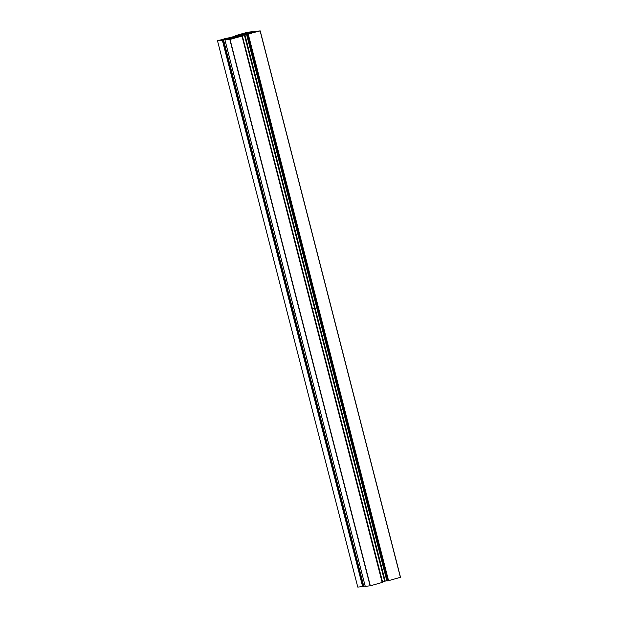 <?xml version="1.0" encoding="UTF-8"?>
<svg xmlns="http://www.w3.org/2000/svg" width="618" height="618" viewBox="0 0 618 618"><rect width="100%" height="100%" fill="white"/><g stroke="black" fill="none" stroke-linecap="round" stroke-linejoin="round"><path stroke-width="0.93" d="M241.916 35.504L242.132 35.944L237.837 36.833L241.916 35.504L260.224 30.9L400.518 577.289L388.56 580.665L386.876 580.943L246.574 34.554L386.868 580.935M245.748 33.658L252.754 31.657L247.324 32.298L235.821 35.535L239.869 34.778L235.79 36.107L217.482 40.711L357.776 587.1L362.642 586.606L222.349 40.216L231.997 37.93L223.515 39.938L363.801 586.327L362.642 586.606M365.138 585.949L363.801 586.327M231.147 38.331L224.952 39.954L365.246 586.343L370.321 585.802L382.179 582.465L242.032 35.975L382.264 582.38M382.279 582.426L241.978 36.037L382.179 582.465M382.326 582.365L242.132 35.944L382.411 582.326M386.798 580.704L382.303 581.87M237.08 36.439L242.434 34.971L237.088 36.462M400.518 577.289L260.224 30.9L255.358 31.394L245.771 33.689M365.246 586.343L224.952 39.954L230.035 39.413L241.885 36.076M223.515 39.938L224.473 39.498M223.021 40.039L363.307 586.428M357.776 587.1L217.482 40.711L222.349 40.216M235.574 35.674L235.705 36.13L235.574 35.674M252.862 32.051L252.747 31.657L252.847 32.059M252.198 31.819L252.314 32.399M256.926 31.742L243.191 34.909L256.81 31.611M236.794 37.435L230.499 39.181M236.717 37.142L238.146 36.338L233.218 37.582L227.71 39.475L230.46 39.034M220.95 40.178L219.112 40.355L225.3 38.579L234.5 36.701L220.958 40.178M245.323 33.557L245.191 33.048L247.833 32.337L247.354 32.955L247.262 32.576M245.191 33.048L238.633 35.373L244.666 33.975M247.439 32.932L244.643 33.967M256.315 31.881L256.215 31.487M251.464 33.287L251.325 32.754M231.611 38.895L231.472 38.347M225.439 39.127L225.3 38.579M222.596 39.907L222.457 39.374M222.001 40.039L221.893 39.606M221.792 40.077L221.684 39.668M245.902 33.364L245.763 32.816M245.13 33.65L244.991 33.102M243.84 34.214L243.631 33.411M242.225 35.435L382.519 581.824M241.816 35.55L241.924 35.96M230.9 38.03L227.061 38.764L227.192 39.282M227.061 38.764L226.397 38.934L226.536 39.467M247.061 33.109L247.177 33.55M315.226 308.367L312.16 308.676M295.041 312.932L293.805 313.28M226.397 38.934L224.473 39.475M254.207 32.53L254.06 31.981M250.012 33.557L249.896 33.109M235.914 37.683L235.713 36.887M235.651 37.752L235.443 36.956M233.449 38.339L233.272 37.644M232.577 38.548L232.445 38.03M227.586 38.555L227.463 38.084M246.613 33.163L246.474 32.615M260.124 30.939L400.41 577.328M248.274 34.276L388.56 580.665M230.035 39.413L370.321 585.802M248.057 34.322L388.343 580.711M247.872 34.345L388.158 580.735M247.656 34.392L387.942 580.781M247.501 34.438L387.795 580.82M247.293 34.484L387.579 580.874M244.898 34.693L385.184 581.082M244.349 34.84L384.643 581.229M229.819 39.459L370.112 585.849M230.074 38.115L230.205 38.625M229.703 38.177L229.85 38.725M225.323 39.421L225.423 39.815M225.238 39.452L225.331 39.838M223.299 39.985L363.585 586.374M223.237 39.992L363.523 586.382M362.851 586.559L222.565 40.17M248.984 32.569L249.147 33.179M249.201 32.522L249.363 33.133M250.143 32.422L250.275 32.932M250.36 32.375L250.491 32.885M252.082 31.889L252.221 32.422M252.654 31.696L252.754 32.082M233.295 37.628L233.48 38.339M241.128 34.477L241.236 34.894M225.439 39.807L225.338 39.413"/></g></svg>
